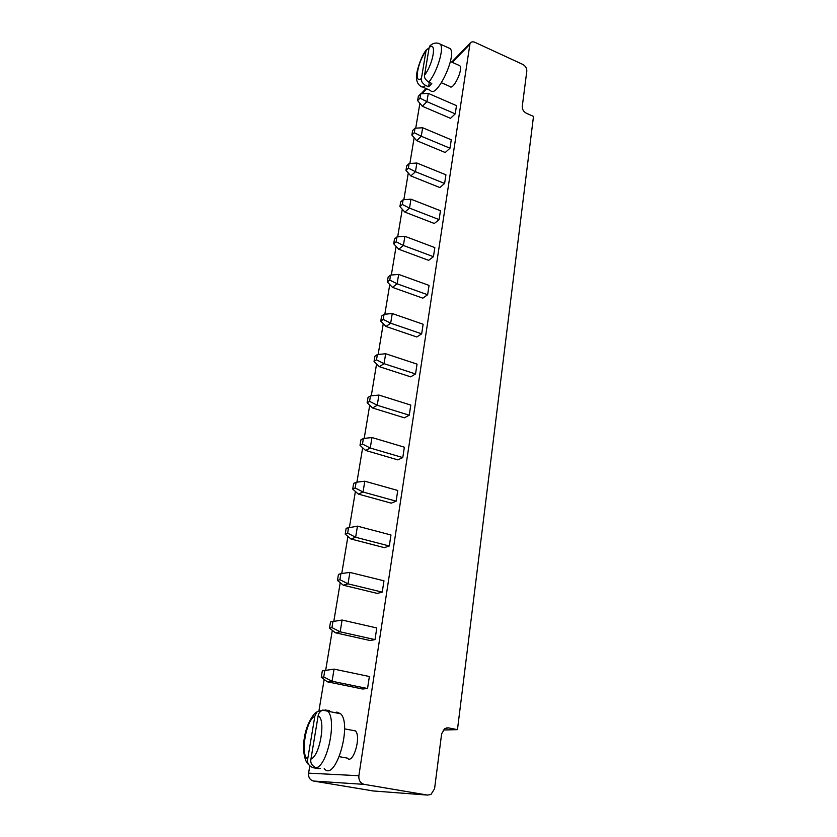 <?xml version="1.0" encoding="UTF-8"?>
<svg xmlns="http://www.w3.org/2000/svg" width="837" height="837" viewBox="0 0 837 837"><rect width="100%" height="100%" fill="white"/><g stroke="black" fill="none" stroke-linecap="round" stroke-linejoin="round"><path stroke-width="1.26" d="M364.221 784.374C360.36 783.244 358.581 780.366 358.874 775.721L470.07 43.147C471.241 41.745 472.895 41.484 475.008 42.363L522.727 64.386C525.521 65.977 526.881 68.215 526.808 71.124L522.267 106.445C522.194 109.438 523.575 111.708 526.41 113.267L533.493 116.406L457.462 729.644L448.527 727.887L444.782 728.588L441.633 733.808L434.57 788.757L430.95 794.47L427.456 795.077L364.221 784.374L313.477 781.036C309.889 780 308.267 777.374 308.591 773.147L309.774 766.001M319.002 710.467L324.16 679.435M325.666 670.353L332.31 630.355M333.827 621.221L340.23 582.698M341.758 573.502L347.92 536.423M349.458 527.164L355.39 491.465M356.928 482.143L362.651 447.764M364.2 438.4L369.703 405.265M371.272 395.859L376.577 363.917M378.146 354.48L383.262 323.689M384.832 314.21L389.76 284.528M391.339 275.028L396.1 246.381M397.68 236.861L402.273 209.229M403.863 199.687L408.289 173.018M409.879 163.466L414.148 137.728M415.738 128.166L419.871 103.307M384.361 547.639L389.289 545.996L355.641 537.26L350.933 538.997L384.361 547.639M350.933 538.997L345.189 534.1L347.648 533.159L355.641 537.26L357.462 526.149L390.973 534.989L389.289 545.996M391.224 503.152L396.131 501.164L363.049 492.01L358.341 494.092L391.224 503.152M358.341 494.092L352.712 489.09L355.17 487.961L363.049 492.01L364.806 481.212L397.763 490.472L396.131 501.164M397.889 459.89L402.785 457.588L370.247 448.025L365.549 450.432L397.889 459.89M365.549 450.432L360.015 445.336L362.473 444.039L370.247 448.025L371.963 437.531L404.365 447.188L402.785 457.588M423.135 324.243L421.67 333.827L390.67 323.208L392.25 313.54L423.135 324.243M392.25 313.54L384.068 314.283L383.22 319.399L390.67 323.208L386.003 326.482L416.826 336.987L421.67 333.827M410.685 376.849L415.539 373.961L384.047 363.676L379.37 366.679L410.685 376.849M379.37 366.679L374.045 361.427L376.493 359.805L384.047 363.676L385.669 353.748L417.046 364.116L415.539 373.961M410.8 405.087L409.251 415.204L377.236 405.265L378.91 395.054L410.8 405.087M378.91 395.054L370.477 395.932L369.577 401.341L377.236 405.265L372.559 407.975L404.365 417.809L409.251 415.204M450.515 118.331L455.244 113.842L426.922 101.654L422.35 106.268L450.515 118.331M422.35 106.268L417.621 100.618L420.028 98.149L426.922 101.654L428.282 93.378L456.489 105.629L455.244 113.842M414.284 132.696L411.867 135.06L412.62 130.582L415.026 128.207L414.284 132.696L421.262 136.243L416.669 140.668L445.242 152.512L449.992 148.212L421.262 136.243L422.654 127.758L451.279 139.789L449.992 148.212M439.843 187.551L444.614 183.46L415.455 171.711L410.852 175.937L439.843 187.551M410.852 175.937L405.966 170.382L408.383 168.122L415.455 171.711L416.878 163.016L445.933 174.818L444.614 183.46M429.057 285.407L427.634 294.75L397.115 283.816L398.653 274.41L429.057 285.407M398.653 274.41L390.586 275.091L389.76 280.071L397.115 283.816L392.469 287.353L422.8 298.16L427.634 294.75M396.131 241.767L393.704 243.797L394.509 238.963L396.937 236.923L396.131 241.767L403.392 245.471L398.757 249.248L428.628 260.338L433.44 256.687L403.392 245.471L404.888 236.306L434.832 247.595L433.44 256.687M434.309 223.479L439.101 219.597L409.502 208.11L404.878 212.117L434.309 223.479M404.878 212.117L399.908 206.613L402.335 204.469L409.502 208.11L410.967 199.185L440.45 210.736L439.101 219.597M370.059 640.514L375.007 639.614L340.167 631.83L335.449 632.803L370.059 640.514M335.449 632.803L329.475 628.127L331.944 627.583L340.167 631.83L342.092 620.039L376.786 627.959L375.007 639.614M383.974 580.805L382.247 592.125L348.014 583.849L349.887 572.414L383.974 580.805M349.887 572.414L340.921 573.617L339.906 579.675L348.014 583.849L343.306 585.22L377.309 593.412L382.247 592.125M441.465 82.758L449.919 86.483C453.079 90.888 463.52 69.094 459.806 65.725L458.864 65.307M362.578 689.018L367.537 688.527L332.069 681.255L327.361 681.82L362.578 689.018M327.361 681.82L321.262 677.269L323.731 676.945L332.069 681.255L334.057 669.119L369.368 676.516L367.537 688.527M339.362 756.69L347.292 758.102C353.015 765.144 361.574 736.487 355.422 730.9L352.398 730.324M421.503 93.734L422.559 92.196M373.229 790.955L313.477 781.036M457.462 729.644L443.191 730M323.731 676.945L324.798 670.521L334.057 669.119L322.329 670.866L321.262 677.269M345.189 534.1L346.162 528.241L357.462 526.149M347.648 533.159L348.631 527.268M352.712 489.09L353.653 483.388L356.123 482.248L364.806 481.212M355.17 487.961L356.123 482.248M360.015 445.336L360.946 439.802L363.404 438.483L371.963 437.531M362.473 444.039L363.404 438.483M384.068 314.283L381.62 316.062L380.772 321.157L386.003 326.482M383.22 319.399L380.772 321.157M374.045 361.427L374.913 356.185L377.372 354.553L385.669 353.748M376.493 359.805L377.372 354.553M370.477 395.932L368.029 397.418L367.129 402.796L372.559 407.975M369.577 401.341L367.129 402.796M417.621 100.618L418.354 96.255L420.76 93.775L428.282 93.378M420.028 98.149L420.76 93.775M415.026 128.207L422.654 127.758M411.867 135.06L416.669 140.668M405.966 170.382L406.73 165.789L409.157 163.518L416.878 163.016M408.383 168.122L409.157 163.518M390.586 275.091L388.148 276.995L387.322 281.964L392.469 287.353M389.76 280.071L387.322 281.964M396.937 236.923L404.888 236.306M393.704 243.797L398.757 249.248M399.908 206.613L400.703 201.905L403.131 199.74L410.967 199.185M402.335 204.469L403.131 199.74M329.475 628.127L330.51 621.912L342.092 620.039M331.944 627.583L332.98 621.347M340.921 573.617L338.451 574.391L337.447 580.428L343.306 585.22M339.906 579.675L337.447 580.428M448.329 47.782L450.139 48.609C457.316 55.273 436.412 99.289 430.448 90.448L422.434 86.954M324.798 670.521L322.329 670.866M334.831 712.674L336.892 712.088L340.659 713.804C352.513 724.79 335.166 782.783 324.233 768.596M438.4 43.294L440.22 44.099C444.499 47.908 437.238 72.097 428.785 82.152L431.787 83.47L430.155 85.332L428.596 86.766L425.604 85.458C422.287 83.261 420.885 80.927 421.409 78.469C413.708 84.663 417.579 61.98 426.002 50.994L421.409 78.469M328.47 710.362L322.527 710.132C319.901 711.502 318.437 713.438 318.123 715.928C326.137 718.721 320.121 755.685 310.945 759.096L318.123 715.928M325.76 709.839L327.853 711.324C336.934 719.496 327.685 765.269 316.25 767.801L320.163 768.471L318.458 768.743L312.965 767.665C308.665 765.803 306.907 762.915 307.702 759.023C300.033 755.1 306.018 720.008 314.869 716.116L307.702 759.023M314.869 716.116L316.899 711.952L322.831 710.132M429.308 82.382L428.596 86.766M429.067 48.054L426.504 49.624L426.002 50.994M424.568 75.131L429.151 47.552C437.071 40.657 433.263 64.051 424.568 75.131C424.045 77.6 425.458 79.944 428.785 82.152M430.909 44.989L429.151 47.552M329.433 711.628L329.6 710.582M316.25 767.801C311.929 765.918 310.161 763.02 310.945 759.096M358.874 775.721L308.591 773.147M469.431 44.748L452.346 62.367M426.692 88.816L421.942 93.713M427.456 795.077L372.329 790.892M448.527 727.887L446.267 727.949M425.604 85.458C423.396 87.184 421.733 87.414 420.603 86.159C418.155 84.683 416.784 81.995 416.481 78.082C415.686 73.729 420.519 56.926 426.504 49.624M470.07 43.147L451.718 62.095M426.085 88.555L421.994 92.771M459.806 65.725L450.4 61.499M355.422 730.9L344.541 728.849M429.946 45.763C433.252 42.844 436.684 42.279 440.22 44.099L450.139 48.609M322.527 710.132L340.659 713.804M316.899 711.952C314.147 712.549 306.394 723.942 304.469 737.251C301.875 751.124 305.327 762.748 308.55 764.369"/></g></svg>
